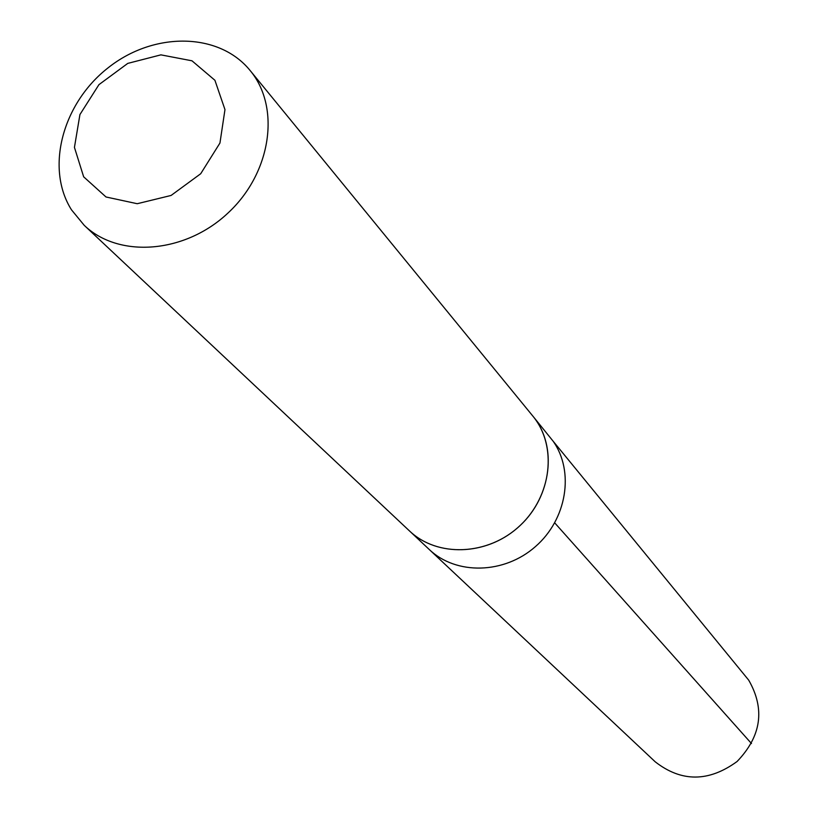 <?xml version="1.0" encoding="UTF-8"?>
<svg xmlns="http://www.w3.org/2000/svg" width="818" height="818" viewBox="0 0 818 818"><rect width="100%" height="100%" fill="white"/><g stroke="black" fill="none" stroke-linecap="round" stroke-linejoin="round"><path stroke-width="1.23" d="M533.367 416.72L553.091 441.147C574.604 471.475 566.905 519.307 535.442 546.588C504.256 574.175 456.209 575.228 429.368 549.604L655.238 761.824C681.455 782.243 708.736 782.131 737.09 761.497C761.384 736.159 765.259 709.053 748.705 680.157L553.091 441.147C574.604 471.475 566.905 519.307 535.442 546.588C504.256 574.175 456.209 575.228 429.368 549.604L410.268 531.659M409.573 531.005C436.853 557.058 485.841 555.882 517.712 527.692C549.849 499.798 557.804 451.035 535.943 420.186M84.234 225.339L409.573 531.015C437.518 557.743 488.182 555.657 519.921 525.708C551.966 496.097 557.518 445.687 532.763 415.984L250.093 70.481C219.03 32.158 153.927 31.524 108.416 67.577C62.526 103.119 45.092 168.171 71.503 209.848L84.234 225.339C118.886 258.6 185.021 253.549 227.977 213.038C271.331 172.966 280.901 107.322 250.093 70.481M83.661 176.821L106.013 196.985L137.23 203.713L171.095 195.451L200.696 173.743L219.95 143.027L224.97 109.612L214.909 80.276L191.985 60.808L160.901 54.857L127.761 63.395L98.937 84.653L79.929 114.551L74.438 147.393L83.661 176.821M554.727 522.886L751.486 743.542"/></g></svg>
